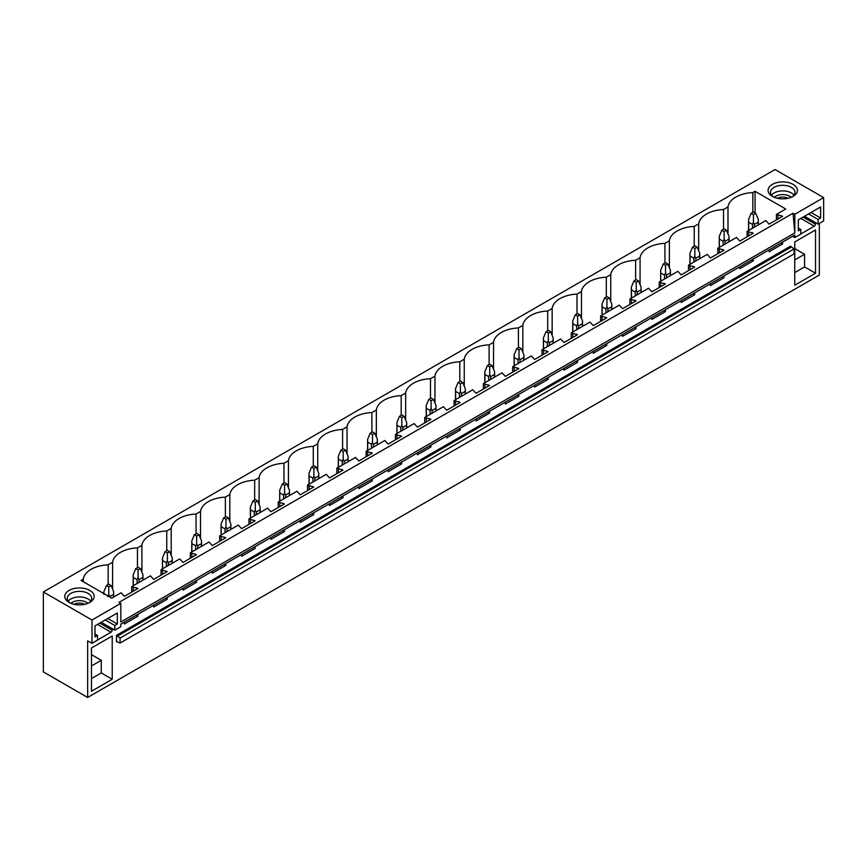<?xml version="1.0" encoding="UTF-8"?>
<svg xmlns="http://www.w3.org/2000/svg" width="867" height="867" viewBox="0 0 867 867"><rect width="100%" height="100%" fill="white"/><g stroke="black" fill="none" stroke-linecap="round" stroke-linejoin="round"><path stroke-width="1.3" d="M43.35 591.955L43.35 671.892L87.654 697.469L87.654 640.854L91.978 643.347L91.978 620.035L43.35 591.955L775.022 169.531L823.65 197.611L794.811 214.257L793.023 213.228L119.028 602.348L120.816 603.378L91.978 620.035M727.987 233.906L727.987 206.942A26.92 15.541 0 0 1 752.838 192.604L755.059 191.314L785.751 209.034L776.409 214.431L782.576 216.327L769.083 224.12L765.789 220.554L747.105 231.348L753.271 233.245L739.779 241.037L736.484 237.471L717.8 248.265L723.967 250.162L710.474 257.954L707.179 254.389L688.496 265.183L694.662 267.079L681.169 274.872L677.886 271.306L659.191 282.1L665.368 283.997L651.865 291.789L648.581 288.223L629.886 299.017L636.064 300.914L622.56 308.706L619.276 305.151L600.582 315.935L606.759 317.831L593.256 325.624L589.972 322.069L571.277 332.852L577.455 334.749L563.951 342.552L560.667 338.986L541.973 349.769L548.15 351.677L534.646 359.469L531.363 355.903L512.668 366.687L518.845 368.594L505.342 376.386L502.058 372.821L483.363 383.615L489.541 385.512L476.037 393.304L472.753 389.738L454.07 400.532L460.236 402.429L446.743 410.221L443.449 406.656L424.765 417.45L430.932 419.346L417.439 427.138L414.144 423.573L395.46 434.367L401.627 436.264L388.134 444.056L384.84 440.49L366.156 451.284L372.322 453.181L358.83 460.973L355.535 457.408L336.851 468.202L343.018 470.098L329.525 477.89L326.23 474.325L307.547 485.119L313.713 487.016L300.22 494.808L296.937 491.253L278.242 502.036L284.419 503.933L270.916 511.725L267.632 508.17L248.937 518.954L255.115 520.85L241.611 528.653L238.327 525.088L219.633 535.871L225.81 537.778L212.307 545.571L209.023 542.005L199.67 547.402L190.328 552.799L196.506 554.696L183.002 562.488L179.718 558.922L161.024 569.717L167.201 571.613L153.697 579.405L150.414 575.84L131.719 586.634L137.896 588.53L124.393 596.323L121.109 592.757L111.767 598.154L81.075 580.435L83.297 579.156A26.92 15.541 0 0 1 108.158 564.807L108.158 584.521M727.987 206.942L723.533 209.521A26.92 15.541 0 0 0 698.683 223.859L694.229 226.439A26.92 15.541 0 0 0 669.378 240.788L664.924 243.356A26.92 15.541 0 0 0 640.074 257.705L635.619 260.273A26.92 15.541 0 0 0 610.769 274.622L606.315 277.191A26.92 15.541 0 0 0 581.464 291.54L577.01 294.108A26.92 15.541 0 0 0 552.16 308.457L547.706 311.025A26.92 15.541 0 0 0 522.855 325.374L518.401 327.943A26.92 15.541 0 0 0 493.551 342.292L489.107 344.86A26.92 15.541 0 0 0 464.246 359.209L459.803 361.777A26.92 15.541 0 0 0 434.952 376.126L430.498 378.706A26.92 15.541 0 0 0 405.648 393.044L401.193 395.623A26.92 15.541 0 0 0 376.343 409.972L371.889 412.54A26.92 15.541 0 0 0 347.038 426.889L342.584 429.458A26.92 15.541 0 0 0 317.734 443.806L313.28 446.375A26.92 15.541 0 0 0 288.429 460.724L283.975 463.292A26.92 15.541 0 0 0 259.125 477.641L254.67 480.21A26.92 15.541 0 0 0 229.82 494.558L225.366 497.127A26.92 15.541 0 0 0 200.515 511.476L196.061 514.044A26.92 15.541 0 0 0 171.211 528.393L166.757 530.962A26.92 15.541 0 0 0 141.906 545.31L137.452 547.89A26.92 15.541 0 0 0 112.602 562.228L108.158 564.807M796.838 187.998A14.685 8.475 0 0 0 778.62 182.243A14.685 8.475 0 0 0 768.661 192.767A14.685 8.475 0 0 0 772.367 196.375A14.685 8.475 0 0 0 793.132 196.375A14.685 8.475 0 0 0 796.838 187.998M83.59 588.292A14.685 8.475 0 0 0 66.835 592.096A14.685 8.475 0 0 0 69.078 602.413A14.685 8.475 0 0 0 75.331 604.559A14.685 8.475 0 0 0 89.843 602.413A14.685 8.475 0 0 0 83.59 588.292M120.816 603.378L120.816 622.029L794.811 232.909L793.023 213.228M823.65 197.611L823.65 220.922L818.112 224.12L818.112 219.459L820.626 218.007L820.626 206.953L798.301 219.839L798.301 230.893L800.805 229.452L800.805 234.112L794.811 237.569L794.811 235.044L120.816 624.164L120.816 626.7L114.823 630.157L114.823 625.497L117.327 624.045L117.327 612.991L95.002 625.876L95.002 636.942L97.516 635.489L97.516 640.149L91.978 643.347M794.811 214.257L794.811 232.909M753.271 259.016L753.271 260.88L739.779 268.683L739.779 266.808M723.967 275.934L723.967 277.808L710.474 285.601L710.474 283.737M694.662 292.862L694.662 294.726L681.169 302.518L681.169 300.654M665.368 309.779L665.368 311.643L651.865 319.435L651.865 317.571M636.064 326.696L636.064 328.56L622.56 336.353L622.56 334.489M606.759 343.614L606.759 345.478L593.256 353.27L593.256 351.406M577.455 360.531L577.455 362.395L563.951 370.187L563.951 368.323M548.15 377.448L548.15 379.312L534.646 387.105L534.646 385.241M518.845 394.366L518.845 396.23L505.342 404.022L505.342 402.158M489.541 411.283L489.541 413.147L476.037 420.939L476.037 419.075M460.236 428.2L460.236 430.065L446.743 437.868L446.743 435.993M430.932 445.118L430.932 446.993L417.439 454.785L417.439 452.921M401.627 462.046L401.627 463.91L388.134 471.702L388.134 469.838M372.322 478.963L372.322 480.827L358.83 488.62L358.83 486.755M343.018 495.881L343.018 497.745L329.525 505.537L329.525 503.673M313.713 512.798L313.713 514.662L300.22 522.454L300.22 520.59M284.419 529.715L284.419 531.579L270.916 539.372L270.916 537.507M255.115 546.633L255.115 548.497L241.611 556.289L241.611 554.425M225.81 563.55L225.81 565.414L212.307 573.206L212.307 571.342M196.506 580.467L196.506 582.331L183.002 590.124L183.002 588.26M167.201 597.385L167.201 599.249L153.697 607.052L153.697 605.177M137.896 614.302L137.896 616.177L124.393 623.969L124.393 622.105M112.168 628.629L112.168 630.222L99.824 623.102M97.516 640.019L111.019 632.227A1.636 0.943 120 0 0 112.168 630.222M819.326 223.415L819.326 275.045L87.654 697.469M815.457 222.591L815.457 224.185L803.113 217.053M800.805 233.971L814.308 226.179A1.636 0.943 120 0 0 815.457 224.185M782.576 242.099L782.576 243.963L769.083 251.755L769.083 249.891M815.522 273.246L815.522 229.95L794.746 241.936L794.746 285.232L815.522 273.246L804.554 266.917L794.746 272.574M116.492 635.327L116.492 641.645L120.069 643.043L120.069 638.058L116.492 635.327L790.476 246.195L794.053 248.927L120.069 638.058M91.458 647.974L112.222 635.988L112.222 679.284L91.458 691.27L91.458 647.974M794.053 248.927L794.053 253.923L120.069 643.043M755.059 191.314L755.059 212.892M752.838 192.604L752.838 212.317M776.409 214.431L776.409 219.893M131.719 586.634L131.719 592.096M161.024 569.717L161.024 575.179M190.328 552.799L190.328 558.261M219.633 535.871L219.633 541.333M248.937 518.954L248.937 524.416M278.242 502.036L278.242 507.498M307.547 485.119L307.547 490.581M336.851 468.202L336.851 473.664M366.156 451.284L366.156 456.746M395.46 434.367L395.46 439.829M424.765 417.45L424.765 422.912M454.07 400.532L454.07 405.994M483.363 383.615L483.363 389.077M512.668 366.687L512.668 372.149M541.973 349.769L541.973 355.232M571.277 332.852L571.277 338.314M600.582 315.935L600.582 321.397M629.886 299.017L629.886 304.48M659.191 282.1L659.191 287.562M688.496 265.183L688.496 270.645M717.8 248.265L717.8 253.728M747.105 231.348L747.105 236.81M723.533 209.521L723.533 229.235M777.927 215.298L777.927 219.015M781.427 215.655L781.427 216.988M781.427 242.771L782.576 243.963M780.636 243.226L781.427 243.302M698.683 250.823L698.683 223.859M694.229 226.439L694.229 246.152M748.622 232.215L748.622 235.932M752.122 232.573L752.122 233.906M752.122 259.688L753.271 260.88M751.331 260.143L752.122 260.219M669.378 267.74L669.378 240.788M664.924 243.356L664.924 263.069M719.317 249.143L719.317 252.85M722.818 249.49L722.818 250.823M722.818 276.606L723.967 277.808M722.038 277.061L722.818 277.137M640.074 284.658L640.074 257.705M635.619 260.273L635.619 279.987M690.013 266.061L690.013 269.767M693.513 266.418L693.513 267.74M693.513 293.523L694.662 294.726M692.733 293.978L693.513 294.054M610.769 301.575L610.769 274.622M606.315 277.191L606.315 296.904M660.708 282.978L660.708 286.684M664.209 283.336L664.209 284.669M664.209 310.44L665.368 311.643M663.428 310.895L664.209 310.971M581.464 318.492L581.464 291.54M577.01 294.108L577.01 313.821M631.404 299.895L631.404 303.602M634.904 300.253L634.904 301.586M634.904 327.358L636.064 328.56M634.124 327.813L634.904 327.889M552.16 335.41L552.16 308.457M547.706 311.025L547.706 330.739M602.099 316.813L602.099 320.519M605.599 317.17L605.599 318.503M605.599 344.275L606.759 345.478M604.819 344.73L605.599 344.817M522.855 352.327L522.855 325.374M518.401 327.943L518.401 347.667M572.794 333.73L572.794 337.436M576.295 334.088L576.295 335.421M576.295 361.192L577.455 362.395M575.515 361.647L576.295 361.734M493.551 369.244L493.551 342.292M489.107 344.86L489.107 364.584M543.49 350.647L543.49 354.365M546.99 351.005L546.99 352.338M546.99 378.12L548.15 379.312M546.21 378.565L546.99 378.651M464.246 386.173L464.246 359.209M459.803 361.777L459.803 381.502M514.185 367.565L514.185 371.282M517.686 367.922L517.686 369.255M517.686 395.038L518.845 396.23M516.905 395.482L517.686 395.569M434.952 403.09L434.952 376.126M430.498 378.706L430.498 398.419M484.881 384.482L484.881 388.199M488.392 384.84L488.392 386.173M488.392 411.955L489.541 413.147M487.601 412.41L488.392 412.486M405.648 420.007L405.648 393.044M401.193 395.623L401.193 415.336M455.587 401.399L455.587 405.117M459.087 401.757L459.087 403.09M459.087 428.872L460.236 430.065M458.296 429.328L459.087 429.403M376.343 436.925L376.343 409.972M371.889 412.54L371.889 432.254M426.282 418.327L426.282 422.034M429.783 418.674L429.783 420.007M429.783 445.79L430.932 446.993M428.992 446.245L429.783 446.321M347.038 453.842L347.038 426.889M342.584 429.458L342.584 449.171M396.978 435.245L396.978 438.951M400.478 435.602L400.478 436.925M400.478 462.707L401.627 463.91M399.687 463.162L400.478 463.238M317.734 470.759L317.734 443.806M313.28 446.375L313.28 466.088M367.673 452.162L367.673 455.869M371.174 452.52L371.174 453.853M371.174 479.624L372.322 480.827M370.382 480.08L371.174 480.155M288.429 487.677L288.429 460.724M283.975 463.292L283.975 483.006M338.368 469.08L338.368 472.786M341.869 469.437L341.869 470.77M341.869 496.542L343.018 497.745M341.078 496.997L341.869 497.073M259.125 504.594L259.125 477.641M254.67 480.21L254.67 499.923M309.064 485.997L309.064 489.703M312.564 486.354L312.564 487.688M312.564 513.459L313.713 514.662M311.784 513.914L312.564 513.99M229.82 521.511L229.82 494.558M225.366 497.127L225.366 516.84M279.759 502.914L279.759 506.621M283.26 503.272L283.26 504.605M283.26 530.376L284.419 531.579M282.479 530.832L283.26 530.918M200.515 538.429L200.515 511.476M196.061 514.044L196.061 533.769M250.455 519.832L250.455 523.538M253.955 520.189L253.955 521.522M253.955 547.305L255.115 548.497M253.175 547.749L253.955 547.836M171.211 555.357L171.211 528.393M166.757 530.962L166.757 550.686M221.15 536.749L221.15 540.466M224.651 537.106L224.651 538.44M224.651 564.222L225.81 565.414M223.87 564.666L224.651 564.753M141.906 572.274L141.906 545.31M137.452 547.89L137.452 567.603M191.845 553.666L191.845 557.383M195.346 554.024L195.346 555.357M195.346 581.139L196.506 582.331M194.566 581.594L195.346 581.67M112.602 589.192L112.602 562.228M162.541 570.584L162.541 574.301M166.041 570.941L166.041 572.274M166.041 598.057L167.201 599.249M165.261 598.512L166.041 598.588M83.297 581.724L83.297 579.156M133.236 587.512L133.236 591.218M136.737 587.859L136.737 589.192M136.737 614.974L137.896 616.177M135.956 615.429L136.737 615.505M818.112 224.12L804.5 216.262M794.811 237.569L792.611 236.312M794.746 259.916L804.554 254.259L804.554 266.917M794.746 248.601L804.554 254.259M773.31 196.874A12.236 7.066 180 0 1 771.012 194.371A12.236 7.066 180 0 1 770.514 192.376A12.236 7.066 180 0 1 781.015 185.386A12.236 7.066 180 0 1 794.497 190.393A12.236 7.066 180 0 1 794.985 192.376A12.236 7.066 180 0 1 792.189 196.874M771.511 195.173A12.236 7.066 180 0 1 782.749 190.913A12.236 7.066 180 0 1 793.988 195.173M800.805 229.452L798.301 227.999M820.626 218.007L811.046 212.48M818.112 219.459L808.532 213.932M114.823 630.157L101.211 622.3M91.458 678.623L101.266 672.955L112.222 679.284M91.458 665.964L101.266 660.296L101.266 672.955M91.458 654.639L101.266 660.296M88.9 602.912A12.236 7.066 0 0 0 91.696 598.425A12.236 7.066 0 0 0 82.907 591.641A12.236 7.066 0 0 0 67.225 598.425A12.236 7.066 0 0 0 70.021 602.912M90.699 601.221A12.236 7.066 0 0 0 82.907 597.233A12.236 7.066 0 0 0 68.222 601.221M114.823 625.497L105.243 619.97M117.327 624.045L107.757 618.518M97.516 635.489L95.002 634.037M755.753 213.293L753.445 211.96L751.136 213.293L753.445 214.626L755.753 213.293L758.343 219.514L758.343 224.856M758.343 219.514L758.246 222.18L754.42 224.39L753.445 222.342L752.48 224.39L752.48 228.238M753.445 214.626L753.445 222.342M751.136 213.293L748.557 219.514L748.654 222.18L752.48 224.39M758.246 222.18L758.246 224.911M754.42 224.39L754.42 227.121M748.654 222.18L748.654 230.449M726.448 230.21L724.14 228.877L721.832 230.21L724.14 231.543L726.448 230.21L729.039 236.442L729.039 241.774M729.039 236.442L728.941 239.097L725.115 241.308L724.14 239.259L723.176 241.308L723.176 245.155M724.14 231.543L724.14 239.259M721.832 230.21L719.252 236.442L719.35 239.097L723.176 241.308M728.941 239.097L728.941 241.828M725.115 241.308L725.115 244.039M719.35 239.097L719.35 247.366M697.144 247.128L694.835 245.794L692.538 247.128L694.835 248.461L697.144 247.128L699.734 253.359L699.734 258.691M699.734 253.359L699.636 256.014L695.811 258.225L694.835 256.177L693.871 258.225L693.871 262.083M694.835 248.461L694.835 256.177M692.538 247.128L689.948 253.359L690.045 256.014L693.871 258.225M699.636 256.014L699.636 258.745M695.811 258.225L695.811 260.956M690.045 256.014L690.045 264.283M667.839 264.045L665.542 262.712L663.233 264.045L665.542 265.378L667.839 264.045L670.429 270.276L670.429 275.608M670.429 270.276L670.332 272.932L666.506 275.142L665.542 273.094L664.566 275.142L664.566 279.001M665.542 265.378L665.542 273.094M663.233 264.045L660.643 270.276L660.741 272.932L664.566 275.142M670.332 272.932L670.332 275.663M666.506 275.142L666.506 277.873M660.741 272.932L660.741 281.211M638.535 280.962L636.237 279.64L633.929 280.962L636.237 282.295L638.535 280.962L641.125 287.194L641.125 292.526M641.125 287.194L641.027 289.849L637.202 292.06L636.237 290.022L635.262 292.06L635.262 295.918M636.237 282.295L636.237 290.022M633.929 280.962L631.339 287.194L631.436 289.849L635.262 292.06M641.027 289.849L641.027 292.58M637.202 292.06L637.202 294.791M631.436 289.849L631.436 298.129M609.241 297.89L606.933 296.557L604.624 297.89L606.933 299.223L609.241 297.89L611.82 304.111L611.82 309.443M611.82 304.111L611.723 306.777L607.897 308.977L606.933 306.94L605.957 308.977L605.957 312.835M606.933 299.223L606.933 306.94M604.624 297.89L602.034 304.111L602.132 306.777L605.957 308.977M611.723 306.777L611.723 309.508M607.897 308.977L607.897 311.708M602.132 306.777L602.132 315.046M579.936 314.808L577.628 313.475L575.32 314.808L577.628 316.141L579.936 314.808L582.516 321.028L582.516 326.36M582.516 321.028L582.418 323.694L578.592 325.905L577.628 323.857L576.653 325.905L576.653 329.753M577.628 316.141L577.628 323.857M575.32 314.808L572.729 321.028L572.827 323.694L576.653 325.905M582.418 323.694L582.418 326.425M578.592 325.905L578.592 328.626M572.827 323.694L572.827 331.963M550.632 331.725L548.323 330.392L546.015 331.725L548.323 333.058L550.632 331.725L553.211 337.946L553.211 343.289M553.211 337.946L553.113 340.612L549.288 342.823L548.323 340.774L547.348 342.823L547.348 346.67M548.323 333.058L548.323 340.774M546.015 331.725L543.425 337.946L543.522 340.612L547.348 342.823M553.113 340.612L553.113 343.343M549.288 342.823L549.288 345.554M543.522 340.612L543.522 348.881M521.327 348.642L519.019 347.309L516.71 348.642L519.019 349.975L521.327 348.642L523.917 354.863L523.917 360.206M523.917 354.863L523.82 357.529L519.983 359.74L519.019 357.692L518.043 359.74L518.043 363.587M519.019 349.975L519.019 357.692M516.71 348.642L514.12 354.863L514.218 357.529L518.043 359.74M523.82 357.529L523.82 360.26M519.983 359.74L519.983 362.471M514.218 357.529L514.218 365.798M492.022 365.56L489.714 364.227L487.406 365.56L489.714 366.893L492.022 365.56L494.613 371.78L494.613 377.123M494.613 371.78L494.515 374.446L490.689 376.657L489.714 374.609L488.739 376.657L488.739 380.505M489.714 366.893L489.714 374.609M487.406 365.56L484.816 371.78L484.913 374.446L488.739 376.657M494.515 374.446L494.515 377.178M490.689 376.657L490.689 379.388M484.913 374.446L484.913 382.715M462.718 382.477L460.41 381.144L458.101 382.477L460.41 383.81L462.718 382.477L465.308 388.698L465.308 394.041M465.308 388.698L465.211 391.364L461.385 393.575L460.41 391.526L459.434 393.575L459.434 397.422M460.41 383.81L460.41 391.526M458.101 382.477L455.511 388.698L455.608 391.364L459.434 393.575M465.211 391.364L465.211 394.095M461.385 393.575L461.385 396.306M455.608 391.364L455.608 399.633M433.413 399.394L431.105 398.061L428.797 399.394L431.105 400.727L433.413 399.394L436.003 405.615L436.003 410.958M436.003 405.615L435.906 408.281L432.08 410.492L431.105 408.444L430.14 410.492L430.14 414.339M431.105 400.727L431.105 408.444M428.797 399.394L426.206 405.615L426.304 408.281L430.14 410.492M435.906 408.281L435.906 411.012M432.08 410.492L432.08 413.223M426.304 408.281L426.304 416.55M404.109 416.312L401.8 414.979L399.492 416.312L401.8 417.645L404.109 416.312L406.699 422.543L406.699 427.875M406.699 422.543L406.601 425.198L402.776 427.409L401.8 425.361L400.836 427.409L400.836 431.267M401.8 417.645L401.8 425.361M399.492 416.312L396.913 422.543L397.01 425.198L400.836 427.409M406.601 425.198L406.601 427.93M402.776 427.409L402.776 430.14M397.01 425.198L397.01 433.467M374.804 433.229L372.496 431.896L370.187 433.229L372.496 434.562L374.804 433.229L377.394 439.461L377.394 444.793M377.394 439.461L377.297 442.116L373.471 444.327L372.496 442.278L371.531 444.327L371.531 448.185M372.496 434.562L372.496 442.278M370.187 433.229L367.608 439.461L367.706 442.116L371.531 444.327M377.297 442.116L377.297 444.847M373.471 444.327L373.471 447.058M367.706 442.116L367.706 450.385M345.5 450.146L343.191 448.824L340.883 450.146L343.191 451.479L345.5 450.146L348.09 456.378L348.09 461.71M348.09 456.378L347.992 459.033L344.166 461.244L343.191 459.207L342.227 461.244L342.227 465.102M343.191 451.479L343.191 459.207M340.883 450.146L338.303 456.378L338.401 459.033L342.227 461.244M347.992 459.033L347.992 461.764M344.166 461.244L344.166 463.975M338.401 459.033L338.401 467.313M316.195 467.075L313.887 465.742L311.578 467.075L313.887 468.397L316.195 467.075L318.785 473.295L318.785 478.627M318.785 473.295L318.688 475.961L314.862 478.161L313.887 476.124L312.922 478.161L312.922 482.019M313.887 468.397L313.887 476.124M311.578 467.075L308.999 473.295L309.096 475.961L312.922 478.161M318.688 475.961L318.688 478.692M314.862 478.161L314.862 480.892M309.096 475.961L309.096 484.23M286.89 483.992L284.582 482.659L282.284 483.992L284.582 485.325L286.89 483.992L289.48 490.213L289.48 495.545M289.48 490.213L289.383 492.879L285.557 495.09L284.582 493.041L283.617 495.09L283.617 498.937M284.582 485.325L284.582 493.041M282.284 483.992L279.694 490.213L279.792 492.879L283.617 495.09M289.383 492.879L289.383 495.61M285.557 495.09L285.557 497.81M279.792 492.879L279.792 501.148M257.586 500.909L255.288 499.576L252.98 500.909L255.288 502.242L257.586 500.909L260.176 507.13L260.176 512.473M260.176 507.13L260.078 509.796L256.253 512.007L255.288 509.959L254.313 512.007L254.313 515.854M255.288 502.242L255.288 509.959M252.98 500.909L250.39 507.13L250.487 509.796L254.313 512.007M260.078 509.796L260.078 512.527M256.253 512.007L256.253 514.738M250.487 509.796L250.487 518.065M228.292 517.827L225.984 516.494L223.675 517.827L225.984 519.16L228.292 517.827L230.871 524.047L230.871 529.39M230.871 524.047L230.774 526.713L226.948 528.924L225.984 526.876L225.008 528.924L225.008 532.772M225.984 519.16L225.984 526.876M223.675 517.827L221.085 524.047L221.183 526.713L225.008 528.924M230.774 526.713L230.774 529.444M226.948 528.924L226.948 531.655M221.183 526.713L221.183 534.982M198.987 534.744L196.679 533.411L194.371 534.744L196.679 536.077L198.987 534.744L201.567 540.965L201.567 546.308M201.567 540.965L201.469 543.631L197.643 545.842L196.679 543.793L195.704 545.842L195.704 549.689M196.679 536.077L196.679 543.793M194.371 534.744L191.78 540.965L191.878 543.631L195.704 545.842M201.469 543.631L201.469 546.362M197.643 545.842L197.643 548.573M191.878 543.631L191.878 551.9M169.683 551.661L167.374 550.328L165.066 551.661L167.374 552.994L169.683 551.661L172.262 557.882L172.262 563.225M172.262 557.882L172.165 560.548L168.339 562.759L167.374 560.711L166.399 562.759L166.399 566.606M167.374 552.994L167.374 560.711M165.066 551.661L162.476 557.882L162.573 560.548L166.399 562.759M172.165 560.548L172.165 563.279M168.339 562.759L168.339 565.49M162.573 560.548L162.573 568.817M140.378 568.579L138.07 567.246L135.761 568.579L138.07 569.912L140.378 568.579L142.957 574.799L142.957 580.142M142.957 574.799L142.871 577.465L139.034 579.676L138.07 577.628L137.094 579.676L137.094 583.524M138.07 569.912L138.07 577.628M135.761 568.579L133.171 574.799L133.269 577.465L137.094 579.676M142.871 577.465L142.871 580.196M139.034 579.676L139.034 582.407M133.269 577.465L133.269 585.734M111.074 585.496L108.765 584.163L106.457 585.496L108.765 586.829L111.074 585.496L113.664 591.727L113.664 597.06M113.664 591.727L113.566 594.383L109.741 596.594L108.765 594.545L107.79 596.594M108.765 586.829L108.765 594.545M106.457 585.496L103.867 591.727L103.964 594.383M113.566 594.383L113.566 597.114M791.235 197.297A10.014 5.776 0 0 0 774.274 197.297M788.146 198.261A8.215 4.736 0 0 0 777.363 198.261M87.946 603.345A10.014 5.776 0 0 0 82.278 600.864A10.014 5.776 0 0 0 70.975 603.345M74.063 604.31A8.215 4.736 180 0 1 81.769 603.334A8.215 4.736 180 0 1 84.858 604.31M117.067 641.32L116.492 641.645M117.067 636.324L791.062 247.193M800.805 218.386L814.308 226.179M111.019 632.227L97.516 624.435M748.557 219.514L748.557 230.503M719.252 236.442L719.252 247.42M689.948 253.359L689.948 264.348M660.643 270.276L660.643 281.266M631.339 287.194L631.339 298.183M602.034 304.111L602.034 315.1M572.729 321.028L572.729 332.018M543.425 337.946L543.425 348.935M514.12 354.863L514.12 365.852M484.816 371.78L484.816 382.77M455.511 388.698L455.511 399.687M426.206 405.615L426.206 416.604M396.913 422.543L396.913 433.533M367.608 439.461L367.608 450.45M338.303 456.378L338.303 467.367M308.999 473.295L308.999 484.285M279.694 490.213L279.694 501.202M250.39 507.13L250.39 518.119M221.085 524.047L221.085 535.037M191.78 540.965L191.78 551.954M162.476 557.882L162.476 568.871M133.171 574.799L133.171 585.789M103.867 591.727L103.867 593.592"/></g></svg>

